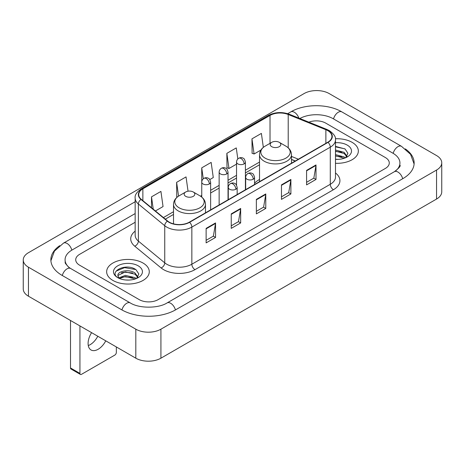 <?xml version="1.0" encoding="UTF-8"?>
<svg xmlns="http://www.w3.org/2000/svg" width="465" height="465" viewBox="0 0 465 465"><rect width="100%" height="100%" fill="white"/><g stroke="black" fill="none" stroke-linecap="round" stroke-linejoin="round"><path stroke-width="0.7" d="M259.522 179.478A23.529 13.584 0 0 0 254.553 183.274M295.246 161.018L291.491 159.501M352.104 142.331A21.309 12.305 0 0 0 335.41 138.762A21.309 12.305 0 0 1 352.104 142.331A21.309 12.305 0 0 1 358.346 151.026A21.309 12.305 0 0 0 352.104 142.331M143.034 263.033A21.309 12.305 0 0 0 119.807 260.365A21.309 12.305 0 0 0 106.654 271.734A21.309 12.305 0 0 0 112.896 280.436A21.309 12.305 0 0 0 136.117 283.104A21.309 12.305 0 0 0 149.277 271.734A21.309 12.305 0 0 0 143.034 263.033A21.309 12.305 0 0 0 119.807 260.365A21.309 12.305 0 0 0 106.654 271.734A21.309 12.305 0 0 0 112.896 280.436A21.309 12.305 0 0 0 136.117 283.104A21.309 12.305 0 0 0 149.277 271.734A21.309 12.305 0 0 0 143.034 263.033M327.773 130.636A14.206 8.201 180 0 1 331.934 136.437A14.206 8.201 180 0 1 327.773 142.238L189.336 222.165A14.206 8.201 180 0 1 167.656 221.067L141.279 199.322A14.206 8.201 180 0 1 138.709 194.62A14.206 8.201 180 0 1 142.871 188.819L270.02 115.413A14.206 8.201 180 0 1 288.213 114.495L325.878 129.718A14.206 8.201 180 0 1 327.773 130.636M328.028 130.491A14.56 8.405 0 0 0 326.081 129.549L288.416 114.326A14.56 8.405 0 0 0 269.77 115.268L142.621 188.674A14.56 8.405 0 0 0 140.988 199.439L167.359 221.189A14.56 8.405 0 0 0 189.586 222.311L328.028 142.383A14.56 8.405 0 0 0 328.028 130.491M206.129 228.379L206.129 242.881L215.551 237.446L215.551 222.944L206.129 228.379M206.129 240.306L213.383 236.121L215.51 223.427A3.551 2.052 -120 0 0 215.551 222.944M213.319 236.156L215.551 237.446M231.245 213.883L231.245 228.379L240.661 222.944L240.661 208.448L231.245 213.883M231.245 225.81L238.499 221.619L240.626 208.925A3.551 2.052 -120 0 0 240.661 208.448M238.435 221.66L240.661 222.944M306.586 170.382L306.586 184.884L316.002 179.449L316.002 164.947L306.586 170.382M306.586 182.309L313.84 178.124L315.968 165.43A3.551 2.052 -120 0 0 316.002 164.947M313.776 178.159L316.002 179.449M281.47 184.884L281.47 199.38L290.887 193.946L290.887 179.449L281.47 184.884M281.47 196.811L288.724 192.62L290.852 179.926A3.551 2.052 -120 0 0 290.887 179.449M288.66 192.661L290.887 193.946M256.36 199.38L256.36 213.883L265.777 208.448L265.777 193.946L256.36 199.38M256.36 211.308L263.614 207.123L265.736 194.428A3.551 2.052 -120 0 0 265.777 193.946M263.55 207.157L265.777 208.448M335.486 163.296A21.309 12.305 0 0 0 358.346 151.026A21.309 12.305 0 0 1 335.486 163.296M139.268 299.646A13.316 7.69 0 0 0 158.1 299.646L385.38 168.429A13.316 7.69 0 0 0 389.281 162.988A13.316 7.69 0 0 0 385.38 157.554L325.733 123.115A13.316 7.69 0 0 0 308.894 122.167A13.316 7.69 0 0 1 325.733 123.115L385.38 157.554A13.316 7.69 0 0 1 389.281 162.988A13.316 7.69 0 0 1 385.38 168.429L158.1 299.646A13.316 7.69 0 0 1 139.268 299.646L79.62 265.207L139.268 299.646M135.158 222.27L79.62 254.338A13.316 7.69 0 0 0 75.719 259.772A13.316 7.69 0 0 0 79.62 265.207A13.316 7.69 0 0 1 75.719 259.772A13.316 7.69 0 0 1 79.62 254.338L135.158 222.27M155.409 210.971L163.052 206.559L160.925 191.406L151.509 196.846L151.509 207.756M237.818 158.96L236.267 147.911L226.85 153.345L227.001 167.76M263.341 147.364L261.382 133.409L251.96 138.849L252.117 153.258M188.046 191.202L186.041 176.909L176.624 182.344L176.776 196.759M209.796 179.571L213.278 177.56L211.151 162.407L201.734 167.848L201.752 182.338M201.734 167.848L203.275 178.822M226.85 153.345L228.978 168.499L236.534 164.133M228.978 168.499L226.85 167.702M251.96 138.849L254.088 153.996L260.9 150.067M254.088 153.996L251.96 153.206M177.374 196.986L176.624 196.701M176.624 182.344L178.56 196.143M151.509 196.846L153.241 209.186M395.506 171.004A23.971 13.84 0 0 0 399.935 162.988A23.971 13.84 0 0 0 392.913 153.2L333.271 118.767A23.971 13.84 0 0 0 299.832 118.505M135.158 213.569L72.087 249.984A23.971 13.84 0 0 0 65.065 259.772A23.971 13.84 0 0 0 69.494 267.788M135.815 329.185A17.757 10.253 0 0 0 160.925 329.185L436.548 170.056A17.757 10.253 0 0 0 441.75 162.808A17.757 10.253 0 0 0 436.548 155.56L329.185 93.575A17.757 10.253 0 0 0 304.075 93.575L28.452 252.704A17.757 10.253 0 0 0 23.25 259.952A17.757 10.253 0 0 0 28.452 267.201L135.815 329.185L135.815 358.19A17.757 10.253 0 0 0 160.925 358.19L436.548 199.055A17.757 10.253 0 0 0 441.75 191.807L441.75 162.808M23.25 259.952L23.25 288.951A17.757 10.253 0 0 0 28.452 296.205L135.815 358.19M59.689 245.677A38.182 22.041 0 0 0 50.859 259.772A38.182 22.041 0 0 0 62.043 275.361L121.685 309.795A38.182 22.041 0 0 0 175.683 309.795L402.957 178.577A38.182 22.041 0 0 0 414.141 162.988A38.182 22.041 0 0 0 405.311 148.893M295.205 161.041L291.491 159.542M335.486 159.228L337.974 159.367M335.486 154.624L344.129 156.943L345.303 157.885M335.486 155.775L344.338 158.24M335.486 150.021L344.129 152.34L347.012 156.321M335.486 151.172L344.129 153.491L346.785 156.624M335.486 159.338A14.473 8.358 0 0 0 347.268 156.938A14.473 8.358 0 0 0 347.268 145.121A14.473 8.358 0 0 0 335.486 142.72M345.646 157.745L347.913 153.293L345.047 148.969L335.486 146.382M335.486 146.83L344.85 148.841M335.486 151.433L341.647 152.224M335.486 156.037L341.647 156.827M271.74 146.678A5.33 3.075 0 0 0 279.273 146.678A5.33 3.075 0 0 0 279.273 142.331L285.888 146.15A14.682 8.475 0 0 1 285.888 158.135A14.682 8.475 0 0 1 265.126 158.135A14.682 8.475 0 0 1 265.126 146.15C261.51 148.294 259.644 151.148 259.522 154.706A15.984 9.224 0 0 0 264.207 161.227A15.984 9.224 0 0 0 281.621 163.227A15.984 9.224 0 0 0 291.491 154.706C291.369 151.148 289.503 148.294 285.888 146.15L279.273 142.331A5.33 3.075 0 0 0 271.74 142.331A5.33 3.075 0 0 0 271.74 146.678M185.727 196.34A5.33 3.075 0 0 0 193.26 196.34A5.33 3.075 0 0 0 193.26 191.987L199.874 195.806A14.682 8.475 0 0 1 199.874 207.797A14.682 8.475 0 0 1 179.112 207.797A14.682 8.475 0 0 1 179.112 195.806C175.497 197.956 173.631 200.804 173.509 204.362A15.984 9.224 0 0 0 178.194 210.889A15.984 9.224 0 0 0 195.608 212.889A15.984 9.224 0 0 0 205.478 204.362C205.356 200.804 203.49 197.956 199.874 195.806L193.26 191.987A5.33 3.075 0 0 0 185.727 191.987A5.33 3.075 0 0 0 185.727 196.34M97.79 336.236A14.206 8.201 -60 0 1 90.175 344.67A14.206 8.201 -60 0 1 88.274 345.559M91.593 332.655A14.206 8.201 120 0 0 91.041 349.976A14.206 8.201 120 0 0 98.144 349.273A14.206 8.201 120 0 0 105.758 340.833M79.934 373.412A2.22 1.279 120 0 0 80.393 374.43L70.976 368.989A2.22 1.279 -60 0 1 70.517 367.972L79.934 373.412L79.934 325.924M70.517 320.49L70.517 367.972M80.393 374.43A2.22 1.279 120 0 0 81.503 374.319L114.779 355.109A2.22 1.279 120 0 0 116.349 352.389L116.349 346.948M125.556 279.977L128.904 280.075M118.906 277.849L125.37 275.385L135.059 277.651L136.233 278.593M119.499 278.471L125.37 276.536L135.269 278.948M119.005 278.297L117.971 275.867A10.032 5.795 0 0 0 119.586 278.547M137.942 277.03L135.059 273.048C129.038 268.555 116.645 271.328 117.971 275.867L117.93 275.425M117.994 276.007L118.273 275.263L125.37 271.932L135.059 274.199L137.716 277.332M136.576 278.448L138.843 274.001L135.972 269.677C125.817 262.376 107.775 271.996 118.197 277.896L118.715 278.209M138.198 265.823A14.473 8.358 0 0 0 117.732 265.823A14.473 8.358 0 0 0 117.732 277.646A14.473 8.358 0 0 0 138.198 277.64A14.473 8.358 0 0 0 138.198 265.823M116.081 271.13L124.579 267.642L135.78 269.549M121.388 272.821L124.579 272.246L132.572 272.932M121.388 277.425L124.579 276.849L132.572 277.535M335.486 172.974A22.198 12.817 180 0 1 333.428 189.726L194.986 269.648A4.441 2.563 60 0 1 191.847 264.213L330.284 184.285A17.757 10.253 0 0 0 335.486 177.037L335.486 139.919A17.757 10.253 180 0 1 330.284 147.167A4.441 2.563 -120 0 0 328.028 142.383M194.986 269.648A22.198 12.817 180 0 1 163.593 269.648A22.198 12.817 180 0 1 161.105 267.939L134.734 246.194A22.198 12.817 180 0 1 135.158 231.152M166.732 264.213A17.757 10.253 0 0 0 191.847 264.213L191.847 227.094A17.757 10.253 180 0 1 164.744 225.723L138.372 203.978A17.757 10.253 180 0 1 135.158 198.096L135.158 235.214A17.757 10.253 0 0 0 138.372 241.097L164.744 262.841A17.757 10.253 0 0 0 166.732 264.213M335.486 139.919C336.079 137.146 334.039 134.048 329.365 130.636L327.035 129.503A4.441 2.081 112 0 0 326.081 129.549M327.035 129.503L289.37 114.274C282.011 111.676 275.03 112.053 268.427 115.407A4.441 2.563 60 0 1 269.77 115.268M142.621 188.674A4.441 2.563 -120 0 0 141.279 188.819C136.669 192.126 134.629 195.224 135.158 198.096M140.988 199.439A4.441 2.97 129.5 0 0 138.372 203.978L138.372 241.097A4.441 2.97 -50.5 0 1 134.734 246.194M289.37 114.274A4.441 2.081 112 0 0 288.416 114.326M167.359 221.189A4.441 2.97 129.5 0 0 164.744 225.723L164.744 262.841A4.441 2.97 -50.5 0 1 161.105 267.939M189.586 222.311A4.441 2.563 60 0 1 191.847 227.094L330.284 147.167L330.284 184.285A4.441 2.563 60 0 0 333.428 189.726M142.871 188.819L142.871 200.636M325.878 129.718L325.878 143.33M288.213 114.495L288.213 147.823M298.385 159.204L291.491 156.414M270.02 115.413L270.02 143.325M259.522 162.07L245.415 170.213M236.534 175.34L228.024 180.257M219.143 185.378L210.633 190.295M201.752 195.422L200.467 196.166M173.509 211.726L163.401 217.562M256.36 199.845L265.736 194.428M281.47 185.343L290.852 179.926M306.586 170.847L315.968 165.43M231.245 214.342L240.626 208.925M206.129 228.838L215.51 223.427M175.415 309.946A7.103 4.104 -120 0 0 167.104 302.918C158.373 308.568 138.994 308.568 130.258 302.918L70.616 268.485L68.518 267.09L65.362 263.364L65.065 261.946M121.952 309.946A7.103 4.104 -60 0 1 126.707 303.273A7.103 4.104 -60 0 1 130.258 302.918M62.31 275.513A7.103 4.104 -60 0 1 67.065 268.834A7.103 4.104 -60 0 1 70.616 268.485M50.9 260.772L54.434 251.112L63.513 243.108A7.103 4.104 60 0 1 71.819 250.141M287.69 113.681L290.794 111.891A7.103 4.104 60 0 1 298.861 118.116M290.794 111.891C304.645 103.648 327.988 103.648 341.845 111.891A7.103 4.104 120 0 0 338.293 112.245A7.103 4.104 120 0 0 333.539 118.924M414.1 163.988L410.566 154.334L401.487 146.324A7.103 4.104 120 0 0 397.935 146.678A7.103 4.104 120 0 0 393.181 153.357M402.69 178.729A7.103 4.104 -120 0 0 394.384 171.701L167.104 302.918M160.925 358.19L160.925 329.185M28.452 296.205L28.452 267.201M436.548 199.055L436.548 170.056M253.251 179.211A4.441 2.563 0 0 0 254.553 177.398C253.849 174.828 253.146 173.573 252.443 173.619C251.158 172.713 249.641 172.695 247.892 173.555A4.441 2.563 60 0 1 250.112 173.77A4.441 2.563 -120 0 1 253.251 179.211A4.441 2.563 0 0 1 246.973 179.211A4.441 2.563 0 0 1 245.671 177.398C245.741 175.718 246.479 174.433 247.892 173.555M235.86 189.249A4.441 2.563 0 0 0 237.162 187.442C236.458 184.872 235.755 183.611 235.052 183.663C233.767 182.757 232.25 182.733 230.501 183.594A4.441 2.563 60 0 1 232.721 183.815A4.441 2.563 -120 0 1 235.86 189.249A4.441 2.563 0 0 1 229.582 189.249A4.441 2.563 0 0 1 228.28 187.442C228.344 185.756 229.088 184.477 230.501 183.594M244.113 163.895A4.441 2.563 0 0 0 245.415 162.082C244.712 159.518 244.009 158.257 243.311 158.303C242.021 157.403 240.504 157.379 238.754 158.24A4.441 2.563 60 0 1 240.975 158.46A4.441 2.563 -120 0 1 244.113 163.895A4.441 2.563 0 0 1 237.836 163.895A4.441 2.563 0 0 1 236.534 162.082C236.604 160.402 237.342 159.117 238.754 158.24M226.722 173.939A4.441 2.563 0 0 0 228.024 172.126C227.321 169.556 226.618 168.295 225.914 168.347C224.63 167.441 223.113 167.417 221.363 168.278A4.441 2.563 60 0 1 223.584 168.499A4.441 2.563 -120 0 1 226.722 173.939A4.441 2.563 0 0 1 220.445 173.939A4.441 2.563 0 0 1 219.143 172.126C219.213 170.44 219.951 169.161 221.363 168.278M209.331 183.977A4.441 2.563 0 0 0 210.633 182.164C209.93 179.6 209.227 178.339 208.523 178.386C207.239 177.485 205.722 177.461 203.972 178.322A4.441 2.563 60 0 1 206.193 178.543A4.441 2.563 -120 0 1 209.331 183.977A4.441 2.563 0 0 1 203.054 183.977A4.441 2.563 0 0 1 201.752 182.164C201.822 180.484 202.56 179.199 203.972 178.322M268.427 115.407L141.279 188.819M259.522 164.773L245.415 172.916M236.534 178.043L228.024 182.96M219.143 188.081L210.633 192.998M173.509 214.429L165.331 219.155M295.345 160.96L291.491 159.402M63.513 243.108L135.158 201.746M399.935 165.162C400.923 165.883 399.075 168.063 394.384 171.701M341.845 111.891L401.487 146.324M291.491 163.186L291.491 154.706M259.522 181.641L259.522 154.706M271.74 142.331L265.126 146.15M205.478 212.848L205.478 204.362M173.509 223.857L173.509 204.362M185.727 191.987L179.112 195.806M254.553 184.512L254.553 177.398M245.671 189.639L245.671 177.398M237.162 194.556L237.162 187.442M228.28 199.683L228.28 187.442M245.415 189.79L245.415 162.082M236.534 185.169L236.534 162.082M228.024 199.828L228.024 172.126M219.143 204.955L219.143 172.126M210.633 209.866L210.633 182.164M201.752 197.102L201.752 182.164"/></g></svg>
